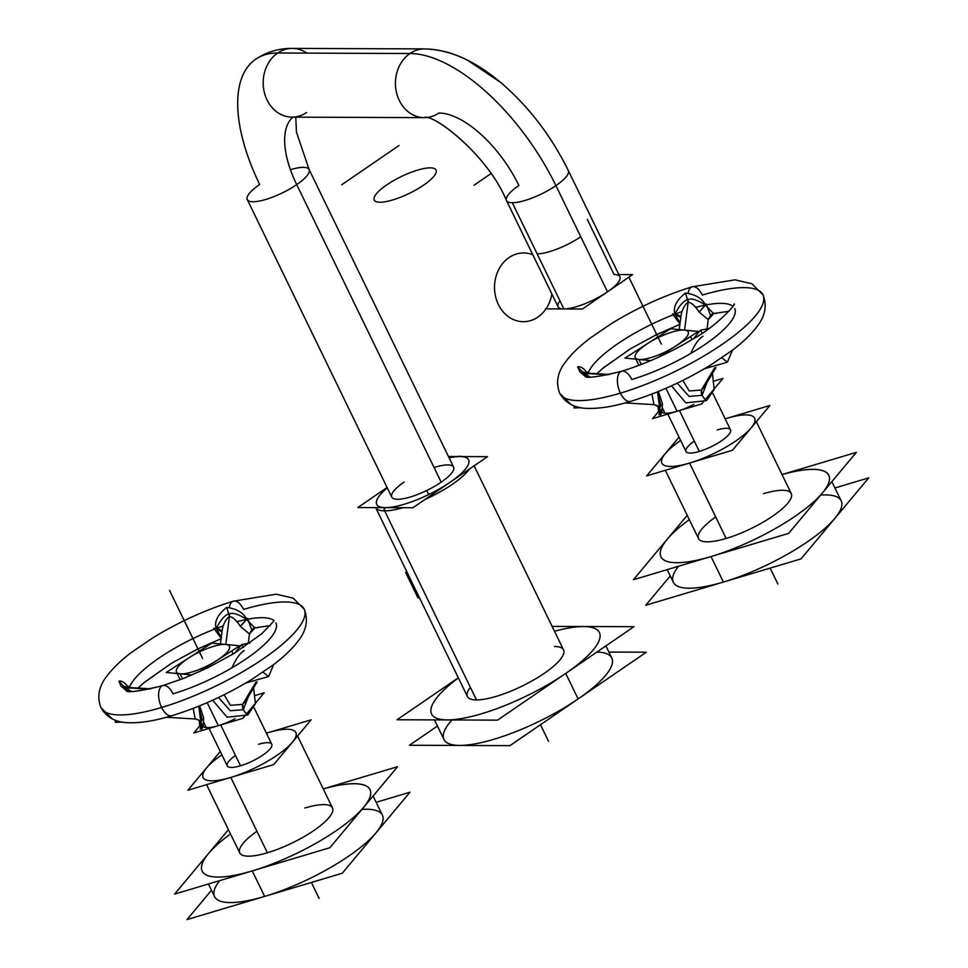 <?xml version="1.0" encoding="UTF-8"?>
<svg xmlns="http://www.w3.org/2000/svg" width="968" height="968" viewBox="0 0 968 968"><rect width="100%" height="100%" fill="white"/><g stroke="black" fill="none" stroke-linecap="round" stroke-linejoin="round"><path stroke-width="1.45" d="M391.762 497.104A34.364 9.317 -25.9 0 0 441.19 482.173A34.364 9.317 -25.9 0 0 453.593 467.084A34.364 9.317 154.1 0 1 441.19 482.173L296.704 184.622A34.364 9.317 154.1 0 1 247.276 199.565A34.364 9.317 154.1 0 1 259.678 184.477A152.194 70.87 55.6 0 1 277.683 53.01A152.194 70.87 -124.4 0 0 255.649 59.242A152.194 70.87 -124.4 0 0 259.678 184.477A34.364 9.317 154.1 0 0 253.108 201.743A34.364 9.317 154.1 0 0 296.704 184.622A34.364 9.317 154.1 0 1 247.276 199.565A34.364 9.317 154.1 0 0 296.704 184.622A83.466 38.865 55.6 0 1 292.941 117.14A83.466 38.865 -124.4 0 0 296.704 184.622A34.364 9.317 154.1 0 0 309.107 169.533A34.364 9.317 154.1 0 1 296.704 184.622L441.19 482.173A34.364 9.317 154.1 0 1 391.762 497.104L247.276 199.565L391.762 497.104M449.116 457.876A51.062 13.842 154.1 0 1 459.945 456.557A51.062 13.842 -25.9 0 0 449.116 457.876A51.062 13.842 154.1 0 1 459.945 456.557A51.062 13.842 -25.9 0 1 460.272 456.557A51.062 13.842 154.1 0 1 449.963 482.354A51.062 13.842 154.1 0 1 385.397 507.643A2.359 1.984 90.2 0 0 384.671 510.862A53.421 14.472 154.1 0 1 384.332 510.85A53.421 14.472 154.1 0 1 375.681 507.595A53.421 14.472 -25.9 0 0 384.671 510.862A53.421 14.472 154.1 0 1 384.332 510.85A2.359 1.996 90.9 0 1 385.07 507.631A51.062 13.842 -25.9 0 0 385.397 507.643A51.062 13.842 -25.9 0 0 450.18 482.197A51.062 13.842 -25.9 0 0 459.945 456.557A51.062 13.842 -25.9 0 1 460.272 456.557A51.062 13.842 154.1 0 1 449.963 482.354A51.062 13.842 154.1 0 1 385.397 507.643A51.062 13.842 -25.9 0 1 385.07 507.631A51.062 13.842 154.1 0 1 387.285 487.896A51.062 13.842 -25.9 0 0 385.397 507.643A2.359 1.984 90.2 0 0 384.671 510.862L476.486 699.949A53.421 14.472 -25.9 0 1 467.435 696.561L375.608 507.474L467.435 696.561A53.421 14.472 -25.9 0 0 476.486 699.949A53.421 14.472 -25.9 0 0 533.61 680.008A53.421 14.472 -25.9 0 0 563.533 649.891L474.139 465.814L563.533 649.891A53.421 14.472 -25.9 0 1 533.61 680.008A53.421 14.472 -25.9 0 1 476.486 699.949L384.671 510.862A53.421 14.472 -25.9 0 0 403.015 507.704A53.421 14.472 154.1 0 1 384.671 510.862L476.486 699.949A53.421 14.472 -25.9 0 0 544.258 673.341A53.421 14.472 -25.9 0 0 554.47 646.503M554.482 631.257A93.279 25.277 154.1 0 1 565.736 673.425A93.279 25.277 -25.9 0 0 599.398 632.479A93.279 25.277 -25.9 0 0 554.482 631.257A93.279 25.277 154.1 0 1 599.398 632.479A93.279 25.277 154.1 0 1 565.736 673.425A93.279 25.277 154.1 0 1 431.571 713.973A93.279 25.277 154.1 0 1 458.372 677.915A93.279 25.277 -25.9 0 0 431.571 713.973A93.279 25.277 -25.9 0 0 565.736 673.425L578.126 698.932A93.279 25.277 -25.9 0 0 611.776 657.986L605.908 645.898L611.776 657.986A93.279 25.277 -25.9 0 1 578.126 698.932A93.279 25.277 -25.9 0 0 596.881 652.081M443.949 739.479A93.279 25.277 -25.9 0 0 578.126 698.932A93.279 25.277 -25.9 0 1 443.949 739.479L434.45 719.902L443.949 739.479M410.214 578.731A14.726 12.402 90.2 0 0 415.732 590.105A14.726 12.402 90.2 0 1 410.214 578.731A14.726 12.402 90.2 0 0 415.732 590.105M306.808 53.119A34.364 28.955 90.2 0 0 277.683 53.01A34.364 28.955 90.2 0 0 264.143 91.609A34.364 28.955 90.2 0 0 291.997 117.128A34.364 28.955 -89.8 0 1 264.143 91.609A34.364 28.955 -89.8 0 1 277.683 53.01A34.364 28.955 90.2 0 0 267.047 99.958A34.364 28.955 90.2 0 0 306.578 112.53A34.364 28.955 -89.8 0 1 291.997 117.128A34.364 28.955 -89.8 0 1 264.143 91.609A34.364 28.955 -89.8 0 1 277.683 53.01L409.936 53.518A152.194 70.87 -124.4 0 1 555.922 185.614A34.364 9.317 154.1 0 1 512.326 202.736A34.364 9.317 154.1 0 1 518.896 185.469A83.466 38.865 -124.4 0 0 438.843 113.026A34.364 28.955 -89.8 0 1 424.25 117.636C431.752 112.603 487.4 154.009 506.494 200.558A34.364 9.317 -25.9 0 0 555.922 185.614A34.364 9.317 154.1 0 1 506.494 200.558A34.364 9.317 -25.9 0 0 555.922 185.614L607.505 291.828A34.364 9.317 -25.9 0 0 619.895 276.739L568.325 170.537A34.364 9.317 154.1 0 1 555.922 185.614A152.194 70.87 -124.4 0 0 409.936 53.518A34.364 28.955 -89.8 0 1 424.516 48.908C455.033 49.779 480.43 65.497 501.061 82.788C528.782 106.662 551.203 135.907 568.325 170.537C551.082 135.665 528.48 106.262 500.529 82.34L467.629 60.294C453.569 53.022 439.194 49.223 424.516 48.908A34.364 28.955 -89.8 0 0 409.936 53.518A152.194 70.87 55.6 0 1 555.922 185.614A34.364 9.317 -25.9 0 0 568.325 170.537L619.895 276.739A34.364 9.317 -25.9 0 1 600.644 296.123A34.364 9.317 -25.9 0 1 563.896 308.949A34.364 9.317 -25.9 0 0 607.505 291.828A34.364 9.317 -25.9 0 0 614.075 274.561L587.322 219.47M568.325 170.537A34.364 9.317 -25.9 0 1 549.074 189.909A34.364 9.317 -25.9 0 1 512.326 202.736L563.896 308.949A34.364 9.317 -25.9 0 0 607.505 291.828A34.364 9.317 -25.9 0 1 558.064 306.771L506.494 200.558L558.064 306.771A34.364 9.317 -25.9 0 0 563.896 308.949L537.143 253.846A34.364 9.317 -25.9 0 0 580.752 236.737L555.922 185.614M212.682 700.179L227.069 717.215L247.784 714.977C243.646 711.432 241.927 707.898 242.641 704.365L243.307 709.665L248.316 696.754L243.307 709.665L230.336 710.778L218.453 697.492L230.336 710.778L243.307 709.665L242.641 704.365L230.42 705.333L224.104 694.746L230.42 705.333L242.641 704.365L245.727 701.11L242.641 704.365L255.818 682.21L242.605 704.438L255.818 682.21M192.245 671.925A29.451 7.986 154.1 0 1 180.121 673.813A29.451 7.986 154.1 0 1 176.43 671.998A29.451 7.986 154.1 0 1 186.86 659.208A29.451 7.986 154.1 0 1 213.626 646.346A29.451 7.986 154.1 0 1 225.738 644.458A29.451 7.986 154.1 0 1 229.428 646.261A29.451 7.986 154.1 0 1 218.998 659.063A29.451 7.986 154.1 0 1 192.245 671.925A29.451 7.986 154.1 0 1 180.121 673.813L182.553 678.81L180.121 673.813A29.451 7.986 -25.9 0 0 211.835 663.491A29.451 7.986 -25.9 0 0 229.428 646.261A29.451 7.986 -25.9 0 0 213.626 646.346A29.451 7.986 154.1 0 1 225.738 644.458A29.451 7.986 -25.9 0 0 194.023 654.779A29.451 7.986 -25.9 0 0 176.43 671.998A29.451 7.986 -25.9 0 0 192.245 671.925A29.451 7.986 154.1 0 0 223.076 656.001A29.451 7.986 154.1 0 0 225.738 644.458M203.074 726.448A29.451 7.986 -25.9 0 0 218.332 725.661L207.164 702.647L218.332 725.661A29.451 7.986 -25.9 0 1 203.074 726.448A29.451 7.986 -25.9 0 0 218.332 725.661A29.451 7.986 -25.9 0 0 235.151 718.716A29.451 7.986 -25.9 0 1 206.22 727.537L203.776 722.515M200.933 722.455L202.131 719.575L198.561 706.265L202.131 719.575L200.933 722.467L202.53 725.734M220.692 724.959L240.524 765.785A24.744 6.703 -25.9 0 1 227.238 765.845L209.076 728.432L227.238 765.845A24.744 6.703 -25.9 0 0 240.524 765.785A24.744 6.703 -25.9 0 0 263.006 754.98A24.744 6.703 -25.9 0 0 271.766 744.235L254.039 707.729L271.766 744.235A24.744 6.703 -25.9 0 1 263.006 754.98A24.744 6.703 -25.9 0 1 240.524 765.785L220.692 724.959L240.524 765.785A24.744 6.703 -25.9 0 0 270.084 748.893A24.744 6.703 -25.9 0 0 258.48 744.295M220.268 751.483L187.889 790.239L273.702 764.611L311.115 719.841L266.406 733.2A51.546 13.976 154.1 0 1 268.209 732.655A51.546 13.976 154.1 0 1 295.869 732.522A51.546 13.976 -25.9 0 0 268.209 732.655A51.546 13.976 -25.9 0 0 266.406 733.212A51.546 13.976 154.1 0 1 268.209 732.655A51.546 13.976 154.1 0 1 292.372 742.238A51.546 13.976 154.1 0 1 230.795 777.425A51.546 13.976 154.1 0 1 203.135 777.558A51.546 13.976 154.1 0 1 221.89 754.822A51.546 13.976 -25.9 0 0 203.135 777.558A51.546 13.976 -25.9 0 0 230.795 777.425L267.386 852.784A51.546 13.976 -25.9 0 0 314.225 830.266A51.546 13.976 -25.9 0 0 332.472 807.881L297.587 736.043L332.472 807.881A51.546 13.976 -25.9 0 1 314.225 830.266A51.546 13.976 -25.9 0 1 267.386 852.784L230.795 777.425A51.546 13.976 -25.9 0 0 277.622 754.907A51.546 13.976 -25.9 0 0 295.869 732.522A51.546 13.976 154.1 0 1 277.622 754.907A51.546 13.976 154.1 0 1 230.795 777.425L267.386 852.784A51.546 13.976 -25.9 0 0 328.963 817.597A51.546 13.976 -25.9 0 0 304.799 808.014M228.436 829.673L174.615 894.093L329.882 847.726L397.582 766.716L323.251 788.908A93.279 25.277 154.1 0 1 362.915 808.123A93.279 25.277 154.1 0 1 252.249 870.91A93.279 25.277 154.1 0 1 202.179 871.152A93.279 25.277 154.1 0 1 230.517 833.968A93.279 25.277 -25.9 0 0 202.179 871.152A93.279 25.277 -25.9 0 0 252.249 870.91L264.639 896.416A93.279 25.277 -25.9 0 0 349.375 855.664A93.279 25.277 -25.9 0 0 382.396 815.165A93.279 25.277 -25.9 0 1 349.375 855.664A93.279 25.277 -25.9 0 1 264.639 896.416L252.249 870.91A93.279 25.277 -25.9 0 0 336.985 830.157A93.279 25.277 -25.9 0 0 370.006 789.658A93.279 25.277 154.1 0 1 336.985 830.157A93.279 25.277 154.1 0 1 252.249 870.91L264.639 896.416A93.279 25.277 -25.9 0 0 366.908 842.051A93.279 25.277 -25.9 0 0 361.899 809.417M323.264 788.932A93.279 25.277 154.1 0 1 370.006 789.658A93.279 25.277 -25.9 0 0 323.264 788.932M239.725 852.917A51.546 13.976 -25.9 0 0 267.386 852.784A51.546 13.976 -25.9 0 1 239.725 852.917L206.571 784.661L239.725 852.917M214.569 896.658A93.279 25.277 -25.9 0 0 264.639 896.416A93.279 25.277 -25.9 0 1 214.569 896.658L208.422 884.002L214.569 896.658M251.716 629.636L247.421 618.25L240.403 626.453L249.454 633.955L240.403 626.453C236.93 620.766 233.276 617.415 229.416 616.398C233.276 617.415 236.942 620.766 240.403 626.453L249.454 633.955L248.34 642.631L249.454 633.955L254.874 628.002L246.671 619.411C238.975 614.426 233.215 612.538 229.38 613.76C225.242 614.632 220.825 619.556 216.154 628.534L221.309 637.319L216.154 628.534L221.999 631.947C222.761 625.001 225.229 619.822 229.416 616.398L225.798 644.47L229.416 616.398C225.229 619.822 222.761 625.001 221.999 631.947L216.154 628.534C214.109 621.734 217.631 614.68 226.706 607.359L229.416 616.398L225.798 644.47M128.417 687.486L123.299 685.997L128.417 687.486M131.212 691.37L125.32 687.728L126.542 687.377L125.32 687.728L131.212 691.37L125.32 687.728L149.217 689.143M193.177 708.394L195.112 718.558M671.453 385.833L685.828 402.857L706.555 400.619C702.405 397.074 700.699 393.54 701.413 390.019L702.078 395.307L707.088 382.396L702.078 395.307L689.095 396.42L677.225 383.146L689.095 396.42L702.078 395.307L701.413 390.019L689.192 390.975L682.876 380.4L689.192 390.975L701.413 390.019L704.486 386.764L701.413 390.019L714.578 367.864L701.364 390.08A13.746 11.894 30.7 0 0 701.376 390.08L714.578 367.864M651.016 357.567A29.451 7.986 154.1 0 1 638.892 359.455A29.451 7.986 154.1 0 1 635.202 357.652A29.451 7.986 154.1 0 1 645.632 344.862A29.451 7.986 154.1 0 1 672.385 331.988A29.451 7.986 154.1 0 1 684.509 330.112A29.451 7.986 154.1 0 1 688.2 331.915A29.451 7.986 154.1 0 1 677.769 344.705A29.451 7.986 154.1 0 1 651.016 357.567A29.451 7.986 154.1 0 1 638.892 359.455L641.324 364.452L638.892 359.455A29.451 7.986 -25.9 0 0 670.606 349.133A29.451 7.986 -25.9 0 0 688.2 331.915A29.451 7.986 -25.9 0 0 672.385 331.988A29.451 7.986 154.1 0 1 684.509 330.112A29.451 7.986 -25.9 0 0 652.795 340.421A29.451 7.986 -25.9 0 0 635.202 357.652A29.451 7.986 -25.9 0 0 651.016 357.567A29.451 7.986 154.1 0 0 681.847 341.656A29.451 7.986 154.1 0 0 684.509 330.112M661.846 412.102A29.451 7.986 -25.9 0 0 677.104 411.303L665.923 388.289L677.104 411.303A29.451 7.986 -25.9 0 1 661.846 412.102A29.451 7.986 -25.9 0 0 677.104 411.303A29.451 7.986 -25.9 0 0 693.923 404.37A29.451 7.986 -25.9 0 1 664.992 413.191L662.548 408.157M659.934 408.665L659.039 414.812L659.716 408.121L660.902 405.229L657.332 391.907L660.902 405.229L659.704 408.109L659.22 407.31M679.463 410.601L699.295 451.427A24.744 6.703 -25.9 0 1 686.01 451.499L667.835 414.074L686.01 451.499A24.744 6.703 -25.9 0 0 699.295 451.427A24.744 6.703 -25.9 0 0 721.765 440.621A24.744 6.703 -25.9 0 0 730.525 429.877L712.811 393.383L730.525 429.877A24.744 6.703 -25.9 0 1 721.765 440.621A24.744 6.703 -25.9 0 1 699.295 451.427L679.463 410.601L699.295 451.427A24.744 6.703 -25.9 0 0 728.844 434.547A24.744 6.703 -25.9 0 0 717.252 429.937M679.04 437.137L646.66 475.881L732.474 450.253L769.887 405.483L725.165 418.841A51.546 13.976 154.1 0 1 726.98 418.297A51.546 13.976 154.1 0 1 754.641 418.164A51.546 13.976 -25.9 0 0 726.98 418.297A51.546 13.976 -25.9 0 0 725.177 418.854A51.546 13.976 154.1 0 1 726.98 418.297A51.546 13.976 154.1 0 1 751.144 427.88A51.546 13.976 154.1 0 1 689.567 463.067A51.546 13.976 154.1 0 1 661.894 463.2A51.546 13.976 154.1 0 1 680.661 440.464A51.546 13.976 -25.9 0 0 661.894 463.2A51.546 13.976 -25.9 0 0 689.567 463.067L726.157 538.438A51.546 13.976 -25.9 0 0 772.984 515.92A51.546 13.976 -25.9 0 0 791.243 493.535L756.347 421.685L791.243 493.535A51.546 13.976 -25.9 0 1 772.984 515.92A51.546 13.976 -25.9 0 1 726.157 538.438L689.567 463.067A51.546 13.976 -25.9 0 0 736.394 440.549A51.546 13.976 -25.9 0 0 754.641 418.164A51.546 13.976 154.1 0 1 736.394 440.549A51.546 13.976 154.1 0 1 689.567 463.067L726.157 538.438A51.546 13.976 -25.9 0 0 787.734 503.251A51.546 13.976 -25.9 0 0 763.57 493.668M687.207 515.327L633.387 579.735L788.654 533.38L856.353 452.358L782.023 474.55A93.279 25.277 154.1 0 1 821.687 493.765A93.279 25.277 154.1 0 1 711.02 556.552A93.279 25.277 154.1 0 1 660.95 556.794A93.279 25.277 154.1 0 1 689.289 519.61A93.279 25.277 -25.9 0 0 660.95 556.794A93.279 25.277 -25.9 0 0 711.02 556.552L723.399 582.058A93.279 25.277 -25.9 0 0 808.135 541.318A93.279 25.277 -25.9 0 0 841.168 500.807A93.279 25.277 -25.9 0 1 808.135 541.318A93.279 25.277 -25.9 0 1 723.399 582.058L711.02 556.552A93.279 25.277 -25.9 0 0 795.756 515.811A93.279 25.277 -25.9 0 0 828.777 475.3A93.279 25.277 154.1 0 1 795.756 515.811A93.279 25.277 154.1 0 1 711.02 556.552L723.399 582.058A93.279 25.277 -25.9 0 0 825.68 527.693A93.279 25.277 -25.9 0 0 820.67 495.059M782.035 474.586A93.279 25.277 154.1 0 1 828.777 475.3A93.279 25.277 -25.9 0 0 782.035 474.586M698.497 538.571A51.546 13.976 -25.9 0 0 726.157 538.438A51.546 13.976 -25.9 0 1 698.497 538.571L665.343 470.303L698.497 538.571M673.341 582.3A93.279 25.277 -25.9 0 0 723.399 582.058A93.279 25.277 -25.9 0 1 673.341 582.3L667.194 569.644L673.341 582.3M710.488 315.278L706.192 303.904L699.174 312.095L708.225 319.609L699.174 312.095C695.702 306.408 692.035 303.069 688.175 302.052C692.035 303.069 695.702 306.408 699.174 312.095L708.225 319.609L707.112 328.273L708.225 319.609L713.634 313.656L705.442 305.065C697.746 300.08 691.975 298.192 688.151 299.402C683.65 300.673 679.234 305.598 674.926 314.176L680.068 322.961L674.926 314.176L680.77 317.589C681.533 310.643 684.001 305.464 688.175 302.052L684.57 330.112L688.175 302.052C684.001 305.464 681.533 310.643 680.77 317.589L674.926 314.176C672.881 307.388 676.402 300.334 685.465 293.002L688.175 302.052L684.57 330.112M587.177 373.14L582.058 371.639L587.177 373.14M589.984 377.012L584.091 373.382L585.313 373.031L584.091 373.382L589.984 377.012L584.091 373.382L607.989 374.785M651.948 394.036L653.884 404.213M459.945 456.557A2.359 1.984 -89.8 0 1 460.95 456.243L456.013 456.545L460.95 456.243A2.359 1.984 -89.8 0 0 459.945 456.557M448.45 456.509L487.497 456.666L412.949 507.74L357.845 507.534L387.091 487.497M424.952 499.512A53.421 14.472 -25.9 0 0 469.577 468.935A53.421 14.472 154.1 0 1 424.952 499.512A53.421 14.472 -25.9 0 0 469.577 468.935A53.421 14.472 154.1 0 1 424.952 499.512M385.397 507.643A2.359 1.984 90.2 0 0 384.671 510.862A53.421 14.472 -25.9 0 0 403.015 507.704A53.421 14.472 154.1 0 1 384.671 510.862A53.421 14.472 -25.9 0 1 375.681 507.595A53.421 14.472 154.1 0 0 384.332 510.85M552.111 626.393L633.919 626.695L497.552 720.144L397.037 719.756L458.312 677.769M451.971 719.962A93.279 25.277 -25.9 0 0 473.546 744.126A93.279 25.277 -25.9 0 0 578.126 698.932L565.736 673.425A93.279 25.277 154.1 0 1 450.108 719.841A93.279 25.277 154.1 0 1 458.372 677.915M608.896 652.069L646.309 652.202L509.942 745.65L409.428 745.263L437.439 726.06M406.79 571.664L405.628 572.463L418.019 597.97L419.168 597.171M506.494 200.558C487.533 154.662 433.095 113.171 424.25 117.636L291.743 117.14L424.25 117.636A34.364 28.955 -89.8 0 1 396.396 92.117A34.364 28.955 -89.8 0 1 409.936 53.518L277.683 53.01A34.364 28.955 -89.8 0 1 292.263 48.4A34.364 28.955 90.2 0 0 277.683 53.01A152.194 70.87 -124.4 0 0 255.649 59.242C266.829 51.861 279.038 48.255 292.263 48.4L424.516 48.908A34.364 28.955 -89.8 0 0 409.936 53.518L277.683 53.01A34.364 28.955 -89.8 0 1 292.263 48.4C279.038 48.255 266.829 51.861 255.649 59.242M292.941 117.14A83.466 38.865 -124.4 0 0 296.704 184.622L441.19 482.173A34.364 9.317 -25.9 0 0 453.593 467.084A34.364 9.317 -25.9 0 0 434.063 467.508M409.936 53.518A34.364 28.955 -89.8 0 0 396.396 92.117A34.364 28.955 -89.8 0 0 424.25 117.636A34.364 28.955 -89.8 0 1 396.396 92.117A34.364 28.955 -89.8 0 1 409.936 53.518A34.364 28.955 -89.8 0 0 399.3 100.466A34.364 28.955 -89.8 0 0 438.843 113.026A83.466 38.865 55.6 0 1 518.896 185.469M545.383 308.877L582.409 309.022L632.588 274.634L618.854 274.585M224.104 694.746L230.42 705.333L242.641 704.365C241.927 707.898 243.646 711.432 247.784 714.977L255.407 703.748L253.616 687.837M192.027 674.95L166.194 672.457L211.798 643.115L239.677 645.801L199.456 671.683M255.637 695.326L264.203 692.761L242.835 718.341L193.842 732.97L201.417 723.919M376.153 802.315L409.96 792.223L342.273 873.233L186.993 919.6L211.484 890.294M236.712 621.771A81.493 22.082 154.1 0 1 274.077 620.609A81.493 22.082 154.1 0 0 236.712 621.771M275.916 622.86A81.493 22.082 154.1 0 1 247.058 658.24A81.493 22.082 154.1 0 1 173.03 693.838A15.706 7.804 -106.6 0 0 162.83 685.61L184.15 678.181L207.89 667.714L233.99 653.497L261.675 633.834L273.375 621.662L261.675 633.834L233.99 653.497L207.89 667.714L184.15 678.181L162.83 685.61C139.658 691.2 127.473 692.919 126.288 690.765C128.986 692.761 141.159 691.043 162.83 685.61A15.706 7.804 -106.6 0 0 161.632 707.487A15.706 7.804 -106.6 0 1 162.83 685.61M244.238 650.629C240.137 652.916 236.047 658.639 231.981 667.799A81.493 22.082 154.1 0 1 173.03 693.838A15.706 7.804 -106.6 0 0 160.724 687.062A15.706 7.804 -106.6 0 0 161.632 707.487A112.917 30.601 154.1 0 0 264.203 658.155A112.917 30.601 154.1 0 0 304.182 609.126L293.135 598.127L276.267 594.183L233.373 601.188L276.267 594.183L293.135 598.127L304.182 609.126C308.381 619.762 306.493 630.229 298.507 640.538C292.53 648.596 284.048 656.752 273.049 665.004L251.595 679.56C225.532 695.351 198.936 707.402 171.82 715.715A15.706 7.804 -106.6 0 1 161.632 707.487A112.917 30.601 154.1 0 1 101.023 707.777C96.824 696.984 98.76 686.469 106.807 676.221C112.663 668.368 120.915 660.406 131.551 652.359L152.92 637.779C179.153 621.795 205.978 609.598 233.373 601.188A15.706 7.804 73.4 0 0 229.44 606.96A15.706 7.804 -106.6 0 1 243.573 609.416A112.917 30.601 154.1 0 1 304.182 609.126A112.917 30.601 154.1 0 1 264.203 658.155A112.917 30.601 154.1 0 1 161.632 707.487A112.917 30.601 154.1 0 1 101.023 707.777C106.903 717.748 116.366 722.733 129.397 722.745C141.316 723.023 155.461 720.676 171.82 715.715A15.706 7.804 -106.6 0 1 161.632 707.487A112.917 30.601 -25.9 0 0 296.51 630.41A112.917 30.601 -25.9 0 0 243.573 609.416A15.706 7.804 73.4 0 0 233.373 601.188A15.706 7.804 73.4 0 0 229.44 606.96A15.706 7.804 73.4 0 1 243.573 609.416M221.188 638.263L213.746 628.305C218.792 628.728 221.551 629.938 221.999 631.947C222.761 625.001 225.229 619.822 229.416 616.398L229.38 613.76C233.215 612.538 238.975 614.426 246.671 619.411C243.67 612.913 237.015 608.896 226.706 607.359L229.416 616.398C233.276 617.415 236.942 620.766 240.403 626.453L246.671 619.411L240.403 626.453L246.671 619.411L254.874 628.002M129.337 687.546A81.493 22.082 154.1 0 1 222.749 626.127A81.493 22.082 154.1 0 0 129.337 687.546M122.21 722.031L115.373 722.31L115.24 720.18M129.143 688.151C125.126 682.706 121.714 680.407 118.895 681.218L128.296 691.176M118.895 681.218L120.976 686.07L126.639 690.874M129.869 687.582L129.216 686.227L129.083 687.534M199.638 705.817L203.655 717.966L203.171 726.145L201.767 729.364L198.803 706.156M200.267 729.158L200.945 722.479C201.078 721.293 199.275 720.144 195.548 719.006L166.363 717.276L195.548 719.006C199.226 720.047 201.066 721.293 201.066 722.745L200.267 729.158M199.323 720.47L199.662 726M234.776 653.013L241.697 644.555L243.44 647.483L241.697 644.555L249.962 642.982M273.762 664.459L268.596 676.559L245.739 683.069M268.596 676.559L263.054 672.167L268.596 676.559M682.876 380.4L689.192 390.975L701.413 390.019C700.699 393.54 702.405 397.074 706.555 400.619L714.178 389.402L712.387 373.479M650.786 360.604L624.953 358.112L670.57 328.757L698.448 331.455L658.228 357.325M714.408 380.969L722.975 378.403L701.606 403.995L652.614 418.624L660.176 409.561M834.924 487.969L868.732 477.865L801.044 558.887L645.765 605.242L670.255 575.948M695.484 307.413A81.493 22.082 154.1 0 1 732.849 306.251A81.493 22.082 154.1 0 0 695.484 307.413M734.688 308.502A81.493 22.082 154.1 0 1 705.829 343.894A81.493 22.082 154.1 0 1 631.801 379.492A15.706 7.804 -106.6 0 0 621.601 371.264C645.487 363.944 669.203 353.235 692.761 339.139C715.945 326.906 737.58 302.645 733.962 304.109C737.58 302.645 715.945 326.906 692.761 339.139C669.203 353.235 645.487 363.944 621.601 371.264C598.43 376.854 586.245 378.573 585.059 376.419C587.745 378.415 599.93 376.697 621.601 371.264A15.706 7.804 -106.6 0 0 620.403 393.141A15.706 7.804 -106.6 0 1 621.601 371.264M630.591 401.369C657.708 393.056 684.303 380.993 710.367 365.202L731.82 350.646C742.807 342.394 751.301 334.238 757.279 326.18C765.264 315.87 767.152 305.404 762.953 294.78L751.906 283.769L735.039 279.825L692.144 286.831L735.039 279.825L751.906 283.769L762.953 294.78C767.152 305.404 765.264 315.87 757.279 326.18C751.301 334.238 742.807 342.394 731.82 350.646L710.367 365.202C684.303 380.993 657.708 393.056 630.591 401.369L630.591 401.369A15.706 7.804 -106.6 0 1 620.403 393.141A112.917 30.601 154.1 0 1 559.794 393.419C555.596 382.638 557.52 372.123 565.578 361.875C571.435 354.01 579.687 346.06 590.323 338.014L611.679 323.421C637.924 307.437 664.738 295.24 692.144 286.831A15.706 7.804 73.4 0 0 688.212 292.614A15.706 7.804 -106.6 0 1 702.345 295.071A112.917 30.601 154.1 0 1 762.953 294.78A112.917 30.601 154.1 0 1 722.975 343.809A112.917 30.601 154.1 0 1 620.403 393.141A112.917 30.601 154.1 0 1 559.794 393.419C565.675 403.39 575.137 408.387 588.169 408.399C600.087 408.665 614.22 406.33 630.591 401.369A15.706 7.804 -106.6 0 1 620.403 393.141A112.917 30.601 -25.9 0 0 755.27 316.064A112.917 30.601 -25.9 0 0 702.345 295.071A15.706 7.804 73.4 0 0 692.144 286.831A15.706 7.804 73.4 0 0 688.212 292.614A15.706 7.804 73.4 0 1 702.345 295.071M762.953 294.78A112.917 30.601 154.1 0 1 722.975 343.809A112.917 30.601 154.1 0 1 620.403 393.141A15.706 7.804 -106.6 0 1 619.496 372.704A15.706 7.804 -106.6 0 1 631.801 379.492A81.493 22.082 154.1 0 0 690.753 353.441C694.818 344.269 698.908 338.546 703.01 336.271M705.442 305.065C702.441 298.567 695.774 294.538 685.465 293.002L688.175 302.052C692.035 303.069 695.702 306.408 699.174 312.095L705.442 305.065C697.746 300.08 691.975 298.192 688.151 299.402C683.65 300.673 679.234 305.598 674.926 314.176L680.77 317.589C681.533 310.643 684.001 305.464 688.175 302.052L688.151 299.402L688.175 302.052M588.108 373.188A81.493 22.082 154.1 0 1 681.508 311.769A81.493 22.082 154.1 0 0 588.108 373.188M680.77 317.54L679.221 329.592L680.77 317.54C680.322 315.592 677.564 314.37 672.518 313.959L679.947 323.905M580.969 407.685L574.133 407.964L574 405.822M587.915 373.793C583.898 368.36 580.485 366.049 577.666 366.872L587.068 376.83M577.666 366.872L579.747 371.712L585.41 376.528M588.641 373.224L587.987 371.881L587.854 373.176M658.409 391.471L662.427 403.608L661.93 411.799L660.539 415.006L657.575 391.81M658.095 406.112L658.434 411.654M693.548 338.655L700.469 330.197L702.211 333.137L700.469 330.197L708.733 328.624M732.534 350.101L727.367 362.201L704.51 368.711M727.367 362.201L721.813 357.809L727.367 362.201M404.152 482.028A34.364 9.317 -25.9 0 0 397.582 499.282A34.364 9.317 -25.9 0 0 441.19 482.173L296.704 184.622A34.364 9.317 154.1 0 0 309.167 169.666A34.364 9.317 154.1 0 0 290.424 169.702M470.363 687.353A53.421 14.472 -25.9 0 0 476.486 699.949M559.964 300.842A34.364 9.317 -25.9 0 0 563.896 308.949M540.483 724.717L548.505 741.246L540.483 724.717M565.736 673.425L578.126 698.932M428.715 494.539L426.743 490.474L428.715 494.539M441.19 482.173L296.704 184.622A34.364 9.317 154.1 0 0 309.107 169.533L296.426 132.059L295.797 117.152L296.426 132.059L309.107 169.533L453.593 467.084L309.107 169.533M341.68 184.791L399.022 145.502L341.68 184.791M386.643 184.961A34.364 9.317 -25.9 0 0 380.073 202.227A34.364 9.317 -25.9 0 0 423.669 185.106A34.364 9.317 -25.9 0 0 430.24 167.851A34.364 9.317 -25.9 0 0 386.643 184.961M473.933 185.299L490.836 173.708L473.933 185.299M532.836 254.79A34.364 28.955 90.2 0 0 509.023 257.573A34.364 28.955 90.2 0 0 498.387 304.521A34.364 28.955 90.2 0 0 537.918 317.081A34.364 28.955 90.2 0 0 546 308.877M546.521 308.102A34.364 28.955 90.2 0 0 551.869 293.994M180.121 673.813A29.451 7.986 154.1 0 1 182.783 662.269A29.451 7.986 154.1 0 1 213.626 646.346M218.332 725.661A29.451 7.986 -25.9 0 0 235.151 718.716M256.943 831.258A51.546 13.976 -25.9 0 0 267.386 852.784L230.795 777.425A51.546 13.976 154.1 0 1 203.014 777.292A51.546 13.976 154.1 0 1 221.89 754.822M235.502 755.451A24.744 6.703 -25.9 0 0 240.524 765.785M252.249 870.91A93.279 25.277 154.1 0 1 230.517 833.968M219.639 880.65A93.279 25.277 -25.9 0 0 264.639 896.416M248.244 619.121A81.493 22.082 154.1 0 1 274.077 620.609M229.416 616.398L229.38 613.76C225.242 614.632 220.825 619.556 216.154 628.534L222.047 631.572L220.45 643.95L221.999 631.898M213.855 629.418A81.493 22.082 -25.9 0 0 129.567 686.929M311.369 882.465L319.125 898.425L311.369 882.465M230.795 777.425L267.386 852.784M202.602 658.458L169.569 590.432L202.602 658.458M161.632 707.487A15.706 7.804 -106.6 0 1 160.724 687.062A15.706 7.804 -106.6 0 1 173.03 693.838M638.892 359.455A29.451 7.986 154.1 0 1 641.554 347.911A29.451 7.986 154.1 0 1 672.385 331.988M677.104 411.303A29.451 7.986 -25.9 0 0 693.923 404.37M715.703 516.912A51.546 13.976 -25.9 0 0 726.157 538.438L689.567 463.067A51.546 13.976 154.1 0 1 661.785 462.934A51.546 13.976 154.1 0 1 680.661 440.464M694.274 441.093A24.744 6.703 -25.9 0 0 699.295 451.427M711.02 556.552A93.279 25.277 154.1 0 1 689.289 519.61M678.411 566.292A93.279 25.277 -25.9 0 0 723.399 582.058M707.015 304.763A81.493 22.082 154.1 0 1 732.849 306.251M672.627 315.06A81.493 22.082 -25.9 0 0 588.338 372.583M770.141 568.107L777.897 584.067L770.141 568.107M689.567 463.067L726.157 538.438M661.374 344.1L628.873 277.175L661.374 344.1M620.403 393.141A15.706 7.804 -106.6 0 1 619.496 372.704A15.706 7.804 -106.6 0 1 631.801 379.492M385.07 507.631A51.062 13.842 154.1 0 1 387.285 487.896M231.703 650.932L233.179 653.981L231.703 650.932M177.168 673.522L180.181 679.717M373.091 796.011L382.396 815.165L373.091 796.011M221.127 638.698L197.073 649.322L171.638 663.165L144.583 682.174L138.085 688.066L143.845 682.791L171.759 663.08L198.222 648.766L221.127 638.698M126.542 687.377L150.718 688.817L126.53 687.377M245.727 701.11L257.173 681.859L245.715 701.122M690.462 336.586L691.951 339.635L690.462 336.586M635.94 359.164L638.953 365.359M831.863 481.665L841.168 500.807L831.863 481.665M679.899 324.341L655.844 334.964L630.398 348.807L603.342 367.828L596.857 373.709L602.616 368.445L630.531 348.734L656.994 334.408L679.899 324.341M585.144 373.007L609.489 374.459L585.301 373.031M658.942 406.935L654.308 404.648L625.134 402.93L654.308 404.648L657.78 405.87M704.486 386.764L715.945 367.501L704.486 386.764M292.263 48.4L424.516 48.908M257.379 627.93L257.379 627.93C254.632 626.756 251.982 628.764 249.454 633.955M257.621 627.421L270.169 625.643M112.131 718.813L101.023 707.777M659.704 408.097L661.289 411.388M716.139 313.584L716.151 313.584C713.355 312.422 710.718 314.431 708.225 319.609M716.38 313.075L728.94 311.297M570.89 404.455L559.794 393.419"/></g></svg>
